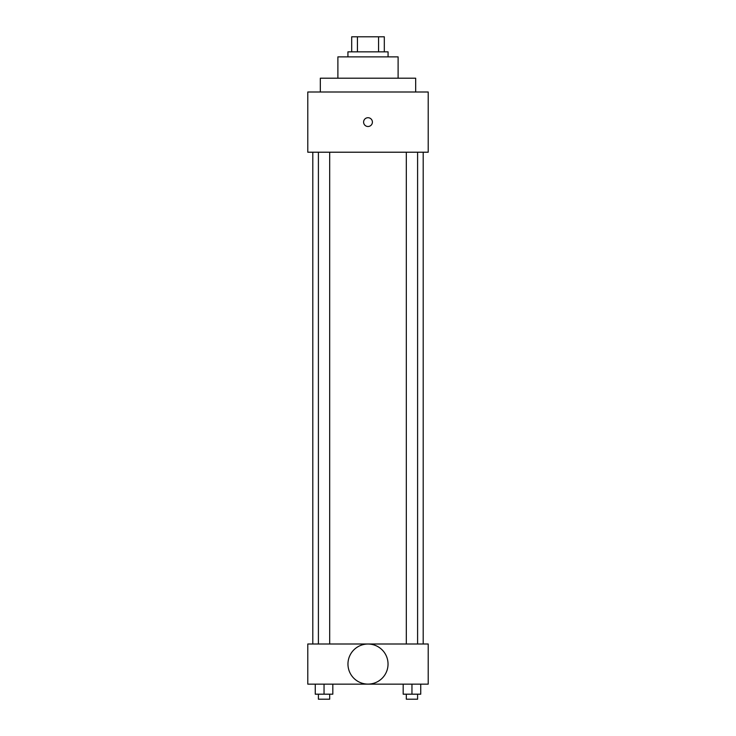 <?xml version="1.0" encoding="UTF-8"?>
<svg xmlns="http://www.w3.org/2000/svg" width="736" height="736" viewBox="0 0 736 736"><rect width="100%" height="100%" fill="white"/><g stroke="black" fill="none" stroke-linecap="round" stroke-linejoin="round"><path stroke-width="1.1" d="M357.438 51.851L357.438 36.8L351.688 36.8L351.688 51.851L351.688 36.8M357.438 36.8L384.312 36.8L384.312 51.851M378.562 51.851L378.562 36.8M347.926 56.874L347.926 51.851L388.074 51.851L388.074 56.874M337.888 78.2L337.888 56.874L398.112 56.874L398.112 78.2M320.326 92L320.326 78.2L415.674 78.2L415.674 92M307.786 92L428.214 92L428.214 152.214L307.786 152.214L307.786 92M363.612 122.112A4.388 4.388 0 0 1 370.199 118.303A4.388 4.388 0 0 1 370.199 125.911A4.388 4.388 0 0 1 363.612 122.112M312.8 644L312.8 152.214M406.318 152.214L406.318 644M318.403 644L318.403 152.214M307.786 644L428.214 644L428.214 684.149L307.786 684.149L307.786 644M368 684.103A20.028 20.028 0 0 1 350.649 654.056A20.028 20.028 0 0 1 385.351 654.056A20.028 20.028 0 0 1 368 684.103M403.181 684.149L403.181 694.186L420.744 694.186L420.744 684.149L420.744 694.186M411.958 694.186L411.958 684.149M417.597 694.186L417.597 699.2L406.318 699.2L406.318 694.186M315.256 684.149L315.256 694.186L332.819 694.186L332.819 684.149L332.819 694.186M324.042 694.186L324.042 684.149M329.682 694.186L329.682 699.2L318.403 699.2L318.403 694.186M423.2 644L423.2 152.214M417.597 152.214L417.597 644M329.682 644L329.682 152.214"/></g></svg>
